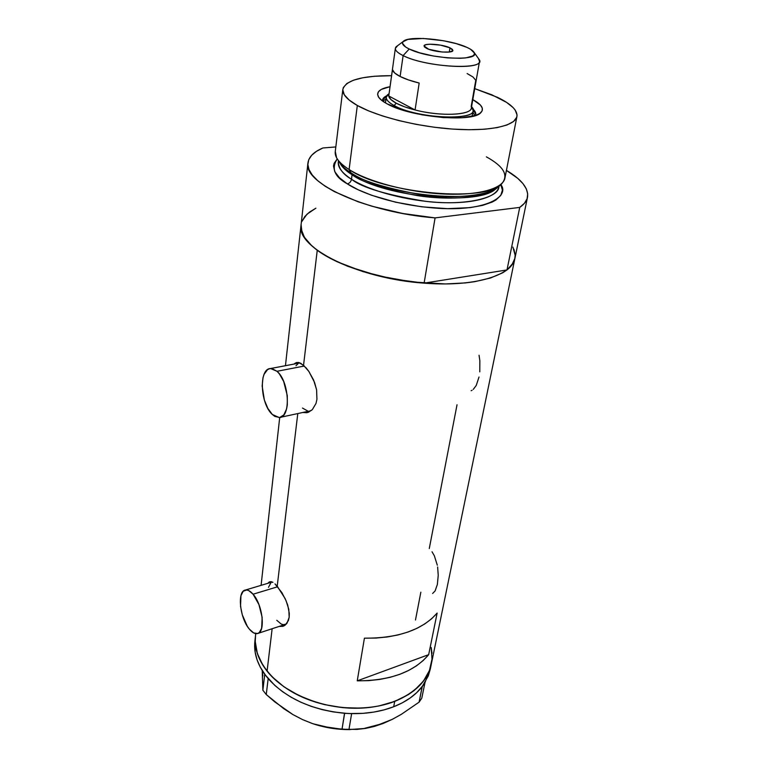 <?xml version="1.0" encoding="UTF-8"?>
<svg xmlns="http://www.w3.org/2000/svg" width="768" height="768" viewBox="0 0 768 768"><rect width="100%" height="100%" fill="white"/><g stroke="black" fill="none" stroke-linecap="round" stroke-linejoin="round"><path stroke-width="1.15" d="M277.69 586.752L253.075 594.221C262.829 604.925 265.776 632.822 257.328 633.59C254.842 634.032 252.182 632.534 249.331 629.098C239.741 618.067 236.957 590.842 245.453 590.035C247.795 589.642 250.33 591.043 253.075 594.221L277.69 586.752M258.086 633.35L286.368 624.058L283.286 624.701L281.165 624L276.787 620.304M304.339 366.029L276.998 371.29C289.459 381.389 291.101 417.83 279.283 417.571L272.362 414.509C260.17 403.93 258.634 368.352 270.586 368.534L276.998 371.29L304.339 366.029M309.562 411.014L280.598 417.283M271.056 581.664L270.49 582.144M274.982 583.91L281.894 592.637L286.09 600.73L288.797 609.341L289.181 617.251L288.403 620.534L285.158 625.171L282.912 626.304L279.379 626.448L284.074 625.843L287.03 623.222L289.181 617.251L289.306 613.45L287.693 605.04L285.149 598.608L277.21 586.195L297.782 413.568L277.21 586.195L274.982 583.91M271.152 581.674L272.947 582.384L269.626 581.808L271.152 581.674M268.954 582.182L268.358 582.778L268.954 582.182M268.003 583.267L268.358 582.778L268.003 583.267M298.378 362.458L297.61 362.928M300.979 363.437L306.221 368.006L308.87 371.453L313.603 380.035L316.589 389.779L316.934 399.264L316.013 403.421L312.25 409.766L306.797 412.694L302.803 412.474L308.256 412.31L312.25 409.766L316.013 403.421L316.934 399.264L316.589 389.779L314.554 382.426L308.87 371.453L303.542 365.29L317.251 250.262L303.542 365.29L298.627 362.496L300.979 363.437M296.534 362.515L298.627 362.496L296.534 362.515L294.749 363.466L296.534 362.515M294.163 364.042L294.749 363.466L294.163 364.042M267.082 671.174C285.302 694.291 325.325 710.179 362.218 708.077C399.158 706.051 427.181 686.87 431.424 663.61C427.987 680.122 415.757 692.717 394.714 701.405L378.778 705.994L370.157 707.376L361.229 708.125L342.864 707.664L324.509 704.611L315.61 702.154L298.848 695.53L284.102 686.909L271.997 676.714L267.082 671.174L272.131 628.8L267.082 671.174L262.982 665.424L257.357 653.568L255.245 641.626L255.542 635.395L255.245 641.626L257.357 653.568L262.982 665.424L267.082 671.174L271.997 676.714L284.102 686.909L298.848 695.53L315.61 702.154L324.509 704.611L342.864 707.664L361.229 708.125L370.157 707.376L378.778 705.994L394.714 701.405C367.411 711.994 328.723 709.834 299.462 695.818C270.163 681.792 253.306 657.869 255.398 636.672C254.352 648.307 258.24 659.808 267.082 671.174M512.909 247.094L515.155 255.178L514.752 259.085L513.302 262.838L507.235 269.75L502.637 272.832L490.445 278.016L474.595 281.702L465.485 282.912L445.354 283.949L412.157 281.962L378.48 275.885L347.923 266.381L330.845 258.653L317.251 250.262L326.246 256.118L336.998 261.706L362.899 271.594L392.832 278.976L424.109 283.152L506.995 269.942L511.728 265.277L514.934 258.23C512.41 274.003 480.586 285.331 435.763 283.805C391.008 282.346 340.8 267.83 317.251 250.262C305.818 241.642 300.403 233.386 300.998 225.504C296.458 247.795 358.291 278.688 424.109 283.152L435.082 217.891C367.44 212.621 303.504 183.398 307.901 163.315C308.563 157.066 313.565 151.958 322.896 147.974L316.426 151.354L311.683 155.261L308.784 159.658L307.862 164.458L308.995 169.594L312.211 174.97L317.53 180.499L324.902 186.058L334.214 191.53L358.032 201.754L372.077 206.256L402.912 213.523L435.082 217.891L519.725 207.408L506.995 269.942C511.526 266.4 514.166 262.502 514.934 258.24L527.424 197.597M357.245 680.842L364.416 638.179C398.083 638.323 422.323 629.962 437.136 613.085L428.678 654.653C414 672.029 390.192 680.765 357.245 680.842L364.416 638.179L376.061 638.054L387.322 636.97L397.997 634.963L407.904 632.064L416.899 628.349L424.848 623.885L431.616 618.768L437.136 613.085L428.678 654.653L357.245 680.842L428.678 654.653L423.216 660.509L416.534 665.798L408.71 670.416L399.869 674.285L390.144 677.309L379.67 679.44L368.64 680.63L357.245 680.842M420.854 592.166L415.478 620.016M457.037 404.755L429.274 548.563M317.251 250.262L311.914 245.942L304.378 237.274L301.104 228.893L301.094 224.64L301.978 232.406L305.04 238.291L310.147 244.282L317.251 250.262M302.054 221.107L306.989 214.195L315.571 208.368M432.019 653.299L431.184 647.482L432.019 659.117L429.446 670.474L423.456 681.091L414.173 690.499L408.365 694.618L394.714 701.405L393.696 706.742L394.714 701.405L408.365 694.618L414.173 690.499L423.456 681.091L429.446 670.474L432.019 659.117M479.779 371.875L479.846 360.73L479.05 355.238M473.261 389.414L476.256 385.411L479.011 377.021M471.13 390.73L472.08 390.259M437.318 565.21L434.333 555.754L432.029 551.779M432.605 593.491L435.11 590.928L437.376 584.429L438.23 575.328L437.626 566.986M307.613 411.888L308.938 412.042M295.968 365.76L297.898 363.878M307.507 410.89L302.486 408.058M283.469 625.594L284.448 625.642M268.474 587.338L270.826 582.979M276.998 371.29L272.006 368.611L269.645 368.678L267.485 369.686L264.106 374.285L263.002 377.683L262.157 386.045L264.365 400.061L267.84 408.403L272.362 414.509L274.819 416.41L279.658 417.523L283.805 414.912L286.589 408.912L287.318 404.899L287.29 395.626L283.661 381.418L279.427 373.949L276.998 371.29M253.075 594.221L248.726 590.582L246.672 589.978L243.187 591.274L240.95 595.651L240.538 606.394L242.275 614.774L247.267 626.189L249.331 629.098L253.632 632.899L257.597 633.523L259.267 632.582L261.638 628.32L262.157 617.405L258.922 604.531L253.075 594.221M255.734 633.638L254.813 641.942C253.824 652.79 257.136 663.571 264.739 674.294L268.262 678.739C286.253 698.419 311.674 709.93 344.525 713.27L351.734 713.616C367.152 713.856 381.139 711.562 393.696 706.742L402.422 702.768L410.141 698.035L416.746 692.621L423.178 685.267L422.16 686.64L419.098 702.154L401.366 714.307L392.333 719.328L374.198 726.48L365.51 728.419L348.95 729.571L351.629 713.654L349.258 713.539L362.947 713.347L373.795 712.09L384.106 709.872L393.696 706.742C406.118 701.818 415.603 695.117 422.16 686.64L428.294 675.907L430.33 668.938M254.957 640.656L255.168 652.291L257.03 659.712L260.227 667.085L265.901 675.84L264.739 674.294L262.867 690.23L262.224 670.56L262.867 690.23L264.739 674.381L274.81 685.43L282.49 691.642L291.187 697.258L300.768 702.182L311.069 706.31L321.926 709.574L333.139 711.907L347.002 713.434L344.525 713.27L342.019 729.254L322.464 726.422L312.557 723.6L302.582 719.616L292.973 714.605L283.69 708.634L266.256 694.55L268.157 678.691L266.256 694.55L262.867 690.23L266.256 694.55L274.752 701.866L292.973 714.605L302.582 719.616L312.557 723.6L322.464 726.422L342.019 729.254L344.63 713.318L351.629 713.654L348.95 729.571L342.019 729.254L357.101 729.398L365.27 728.458L374.198 726.48L383.213 723.437M363.926 728.506L383.232 723.427L392.333 719.328L401.366 714.307L419.098 702.154L421.786 698.189L419.098 702.154L422.266 686.602L424.963 682.685L421.786 698.189L424.954 682.598L430.349 668.803L431.203 664.685M313.411 723.888C325.334 727.805 337.565 729.706 350.093 729.59L332.976 728.477L313.402 723.878M312.24 723.494L302.582 719.616M262.838 675.994L262.262 670.618M386.746 95.75C383.722 97.162 382.31 98.909 382.522 101.002L382.512 100.205L386.746 95.75M478.397 114.288L480.826 112.656C484.426 108.826 481.757 104.477 472.81 99.619L480.422 105.053L482.275 108.067L482.141 110.87L479.981 113.338L475.843 115.363L462.192 117.763L443.232 117.59L422.026 114.826L402.173 109.93L386.947 103.757C382.704 101.443 379.882 99.187 378.499 96.998C375.888 92.102 379.709 88.675 389.952 86.717M386.016 98.89L382.896 101.27L386.016 98.89M486.365 156.845C503.299 166.176 508.608 174.902 502.291 183.034C489.072 202.877 384.835 194.208 349.104 169.526L350.976 172.8C385.555 196.752 486.038 205.075 499.008 185.789M498.864 186.739C499.238 197.616 466.032 206.189 425.981 201.379C386.698 195.014 361.862 187.632 351.494 179.242C342.269 173.232 337.862 167.539 338.285 162.173C338.899 168.826 343.296 174.518 351.494 179.242L352.08 174.72C361.363 181.997 382.867 188.909 416.573 195.475C450.96 201.072 488.592 197.299 496.627 187.872C482.534 206.333 385.565 197.942 352.08 174.72L351.734 173.27L352.08 174.72C346.723 171.494 342.739 167.731 340.128 163.402C342.086 167.117 346.07 170.89 352.08 174.72L351.494 179.242C350.938 181.814 349.526 183.341 347.27 183.821C334.435 176.736 331.094 168.432 337.258 158.909L334.099 163.363L333.504 166.013L334.79 171.696L339.408 177.715L347.27 183.821C349.526 183.341 350.938 181.814 351.494 179.242C369.859 191.059 407.443 201.024 440.582 202.531C473.77 204.086 497.357 197.155 498.864 186.739L499.056 185.731M338.458 160.579C341.002 165.264 345.178 169.334 350.976 172.8C360.557 180.317 382.867 187.421 417.917 194.122C453.686 199.786 491.856 195.485 499.094 185.693M342.806 89.616C345.398 80.323 361.632 75.677 391.507 75.686L374.314 76.262L362.736 77.779L353.462 80.208L346.886 83.482L343.344 87.523L342.797 89.779L344.237 94.714L349.114 100.013L357.331 105.485C347.309 99.773 342.47 94.483 342.806 89.616L335.222 151.901C334.79 157.43 339.427 163.306 349.104 169.526L357.331 105.485L368.659 110.899L382.675 116.006L398.803 120.576L416.352 124.397L434.506 127.267L452.448 129.072L469.354 129.734L484.474 129.235L497.174 127.613L506.976 124.992L513.542 121.488L516.73 117.274L517.046 114.97L515.184 110.074L513.062 107.53L506.573 102.374L491.923 94.829L474.739 88.637L497.395 97.286C510.95 103.853 517.478 110.189 516.97 116.275C515.693 125.75 490.416 131.501 454.387 129.206C418.416 126.95 377.395 116.784 357.331 105.485L349.104 169.526C368.467 181.824 408.288 192.317 443.376 194.006C478.522 195.734 503.414 188.64 504.97 177.878L516.883 116.717M506.429 170.4C521.52 179.357 528.566 188.198 527.558 196.934C526.886 200.784 524.275 204.278 519.725 207.408L524.458 203.261L527.107 198.71L527.693 193.843L526.282 188.774L522.941 183.6L517.805 178.397L506.429 170.4M335.827 146.938L322.896 147.974L335.827 146.938M500.774 184.502L502.406 190.138L500.794 195.389L495.888 200.026L492.221 202.051L482.592 205.382L470.179 207.619L447.418 208.666L421.661 206.803L395.501 202.176L371.616 195.274L358.138 189.763L347.27 183.821C358.589 191.587 391.709 205.19 438.883 208.358C487.21 211.258 510.067 196.099 500.755 184.464M515.146 254.832L513.898 249.254M315.878 208.214L309.504 212.093L304.81 216.518L301.92 221.434M519.725 207.408L506.995 269.942L424.109 283.152L435.082 217.891L519.725 207.408M480.826 112.656C472.627 122.918 409.853 117.139 386.947 103.757L381.869 100.502L378.72 97.325L377.597 94.349L378.509 91.67L381.36 89.395L389.952 86.707M337.92 159.888L338.794 161.27C340.771 165.053 344.842 168.893 350.976 172.8L349.104 169.526C342.758 165.504 338.563 161.549 336.538 157.661L335.29 151.334M475.046 115.632L472.8 112.416L475.046 115.632M473.078 109.2L475.786 114.48L475.488 115.488C476.323 113.558 475.517 111.466 473.078 109.2M467.126 73.536L472.982 76.982L475.776 80.314L471.197 106.435C475.238 114.854 442.666 117.206 415.075 109.968L388.752 95.99L392.467 69.61C392.813 71.75 395.357 74.045 400.109 76.483L403.123 55.594L409.21 49.008C403.392 46.157 401.357 43.69 403.104 41.606C407.664 35.28 449.568 39.139 466.829 47.338L456.432 43.69L443.472 40.733L423.302 38.477L407.923 39.408L402.979 41.75L402.48 43.325L405.638 47.03L409.21 49.008L419.702 52.838L433.229 55.978L447.61 57.898L460.493 58.301L465.715 57.907L472.685 56.016L474.202 54.614L474.336 52.973L470.554 49.258L466.829 47.338C470.765 49.114 473.194 50.822 474.125 52.474C481.094 61.69 428.976 59.117 409.21 49.008L403.123 55.594C426.23 67.651 487.574 70.502 479.155 59.491L478.339 58.349L479.539 61.258C480.682 70.57 424.138 66.576 403.123 55.594L400.109 76.483C404.976 78.922 411.331 81.11 419.174 83.04L415.075 109.968C440.582 116.63 471.456 115.296 471.35 107.933L479.539 61.258M449.962 47.827L449.28 52.032L442.09 52.013L428.765 49.277L424.051 45.994C423.811 42.854 442.531 44.208 449.962 47.827L452.429 49.373L452.794 50.746L449.299 52.032L449.962 47.827L452.909 50.41C453.235 53.539 434.179 52.166 426.854 48.499L424.454 46.944L424.214 45.581L426.134 44.621L429.898 44.208L440.515 45.13L449.962 47.827M388.954 93.782L387.466 94.848C384.634 97.901 386.851 101.453 394.118 105.523L396.25 103.21C391.574 100.675 389.069 98.266 388.752 95.99L390.854 99.504L396.25 103.21L404.554 106.8L415.075 109.968C407.328 108 401.05 105.744 396.25 103.21L394.118 105.523C418.291 119.568 482.899 121.114 472.522 107.866L471.59 106.589L473.146 110.467C474.086 121.469 415.584 118.042 394.118 105.523L393.907 106.982L394.118 105.523C388.685 102.538 386.064 99.763 386.256 97.171L388.963 93.715M403.104 41.606L396.115 46.781C394.013 49.267 396.346 52.205 403.123 55.594C397.795 52.963 395.203 50.554 395.357 48.374L388.752 95.99L392.467 69.61L394.627 72.931L400.109 76.483L408.528 79.949L419.174 83.04L415.075 109.968L388.752 95.99M395.357 48.374L397.68 45.629M431.424 663.61L514.781 258.97M261.091 585.341L279.706 417.514M285.446 365.702L307.901 163.325M308.016 412.397L306.326 412.762M283.565 626.074L282.557 626.4M299.981 362.938L270.586 368.534M272.208 582.01L245.453 590.035M379.814 98.669L378.499 96.998M338.285 162.173L338.467 160.752M479.155 59.491L474.125 52.474M471.59 106.598L472.522 107.866M472.09 116.419L473.146 110.467M385.459 102.912L386.256 97.171"/></g></svg>
